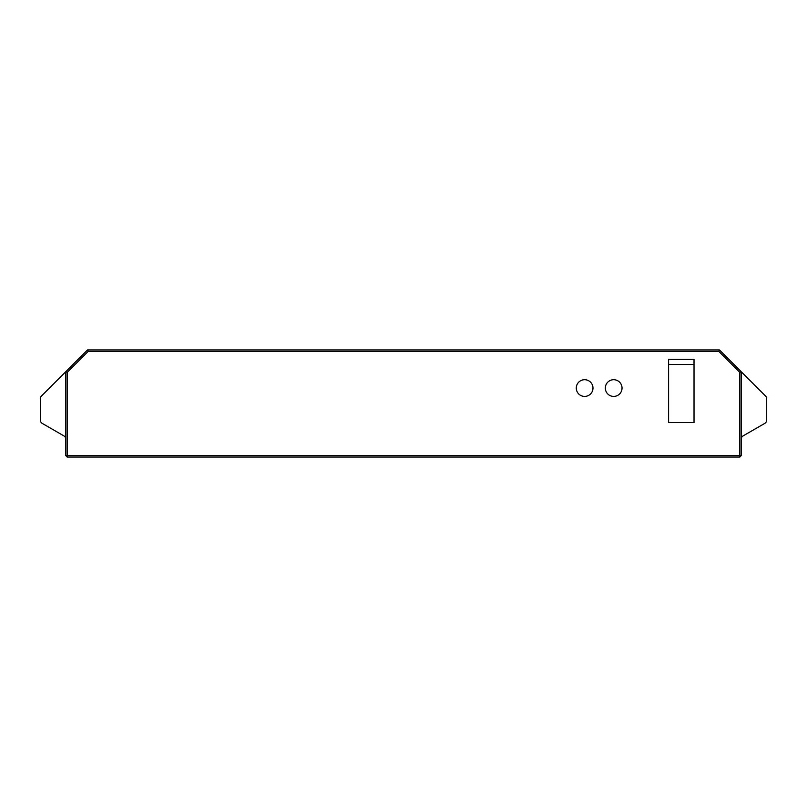 <?xml version="1.0" encoding="UTF-8"?>
<svg xmlns="http://www.w3.org/2000/svg" width="807" height="807" viewBox="0 0 807 807"><rect width="100%" height="100%" fill="white"/><g stroke="black" fill="none" stroke-linecap="round" stroke-linejoin="round"><path stroke-width="1.21" d="M741.23 439.079A3.632 3.632 0 0 1 743.045 435.931L764.834 423.352A3.632 3.632 0 0 0 766.65 420.205L766.65 398.648A3.632 3.632 0 0 0 765.591 396.086L719.441 349.935L87.559 349.935L41.409 396.086A3.632 3.632 0 0 0 40.35 398.648L40.35 420.205A3.632 3.632 0 0 0 42.166 423.352L63.955 435.931A3.632 3.632 0 0 1 65.77 439.079M87.559 349.935L88.165 351.388L718.835 351.388L719.441 349.935M741.23 455.612L741.23 371.724L739.777 372.33L739.777 455.612L741.23 455.612L739.777 457.065L739.777 455.612L67.223 455.612L67.223 457.065L65.77 455.612L67.223 455.612L67.223 372.33L65.77 371.724L65.77 455.612M67.223 457.065L739.777 457.065M67.223 372.33L88.165 351.388M718.835 351.388L739.777 372.33M592.984 388.066A8.352 8.352 0 0 1 580.455 395.299A8.352 8.352 0 0 1 580.455 380.833A8.352 8.352 0 0 1 592.984 388.066M622.036 388.066A8.352 8.352 0 0 1 609.507 395.299A8.352 8.352 0 0 1 609.507 380.833A8.352 8.352 0 0 1 622.036 388.066M668.599 422.565L668.599 359.377L694.02 359.377L694.02 422.565L668.599 422.565M668.599 364.461L694.02 364.461"/></g></svg>
